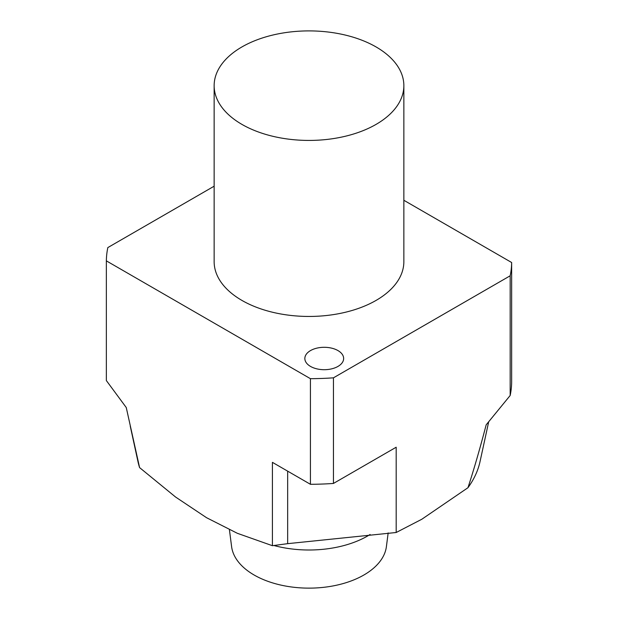 <?xml version="1.0" encoding="UTF-8"?>
<svg xmlns="http://www.w3.org/2000/svg" width="618" height="618" viewBox="0 0 618 618"><rect width="100%" height="100%" fill="white"/><g stroke="black" fill="none" stroke-linecap="round" stroke-linejoin="round"><path stroke-width="0.93" d="M214.145 186.196L107.833 247.579A202.65 116.995 0 0 0 106.358 260.866L310.421 378.679L310.421 484.296A202.65 116.995 0 0 0 333.442 483.446L396.184 447.223L396.184 532.5L287.656 543.662L272.414 545.702L237.358 533.303L206.582 517.722L175.543 497.003L139.591 467.61L126.257 407.54L106.358 380.564L106.358 260.866M333.442 483.446L333.442 377.83L510.167 275.798L510.167 395.497L486.173 424.836C479.908 448.792 473.836 469.75 467.957 487.718A172.368 99.513 0 0 0 480.024 461.646L488.66 421.955M467.957 487.718L421.808 519.251L396.184 532.5M130.243 426.111L137.976 461.646A172.368 99.513 0 0 0 139.591 467.61M272.414 545.702L272.414 462.349L310.421 484.296M337.961 350.576A19.405 11.201 180 0 1 343.647 358.502A19.405 11.201 180 0 1 324.241 369.703A19.405 11.201 180 0 1 304.844 358.502A19.405 11.201 180 0 1 316.818 348.15A19.405 11.201 180 0 1 337.961 350.576M510.167 395.497A202.65 116.995 0 0 0 511.642 382.202L511.642 262.511L403.855 200.278M310.421 378.679A202.65 116.995 0 0 0 333.442 377.83M510.167 275.798A202.65 116.995 0 0 0 511.642 262.511M214.145 85.663L214.145 261.684A94.855 54.763 0 0 0 272.7 312.283A94.855 54.763 0 0 0 376.076 300.41A94.855 54.763 0 0 0 403.855 261.684L403.855 85.663A94.855 54.763 0 0 0 309 30.9A94.855 54.763 0 0 0 214.145 85.663A94.855 54.763 0 0 0 272.7 136.261A94.855 54.763 0 0 0 376.076 124.388A94.855 54.763 0 0 0 403.855 85.663M229.425 529.75L231.603 546.652A77.613 44.805 0 0 0 281.986 585.331A77.613 44.805 0 0 0 363.878 575.01A77.613 44.805 0 0 0 386.397 546.652L388.166 532.901M273.944 545.516A82.912 47.872 0 0 0 367.625 535.984A82.912 47.872 0 0 0 370.097 534.493M287.656 543.662L287.656 471.155"/></g></svg>
